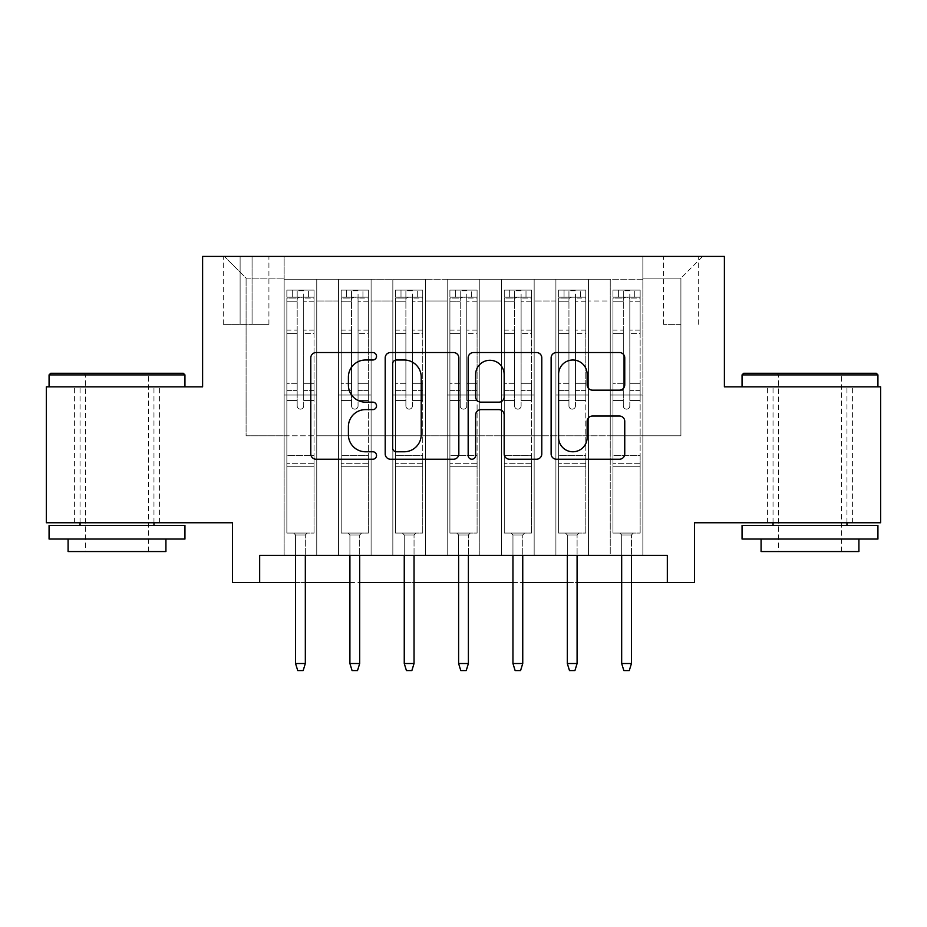 <?xml version="1.0" encoding="UTF-8"?>
<svg xmlns="http://www.w3.org/2000/svg" width="927" height="927" viewBox="0 0 927 927"><rect width="100%" height="100%" fill="white"/><g stroke="black" fill="none" stroke-linecap="round" stroke-linejoin="round"><path stroke-width="0.7" stroke-dasharray="4.63 3.48" d="M376.536 356.269A3.731 3.731 0 0 0 372.805 352.538L316.119 352.538A5.33 5.33 0 0 0 310.788 357.868L310.788 453.906A5.33 5.33 0 0 0 316.119 459.236L372.805 459.236A3.731 3.731 0 0 0 376.536 455.505A3.731 3.731 0 0 0 372.805 451.773L365.47 451.773A17.068 17.068 0 0 1 348.401 434.693L348.401 426.698A17.068 17.068 0 0 1 365.47 409.618L372.805 409.618A3.731 3.731 0 0 0 376.536 405.887A3.731 3.731 0 0 0 372.805 402.156L365.47 402.156A17.068 17.068 0 0 1 348.401 385.076L348.401 377.08A17.068 17.068 0 0 1 365.47 360L372.805 360A3.731 3.731 0 0 0 376.536 356.269M809.989 386.86L742.052 386.86L809.989 386.86M809.989 522.747L852.388 522.747L809.989 522.747M117.011 386.86L184.948 386.86L117.011 386.86M117.011 522.747L74.612 522.747L117.011 522.747M680.905 256.42L663.512 256.42L680.905 256.42M680.905 324.357L663.512 324.357L680.905 324.357M880.65 386.86L880.65 522.747L694.497 522.747L694.497 582.527L232.503 582.527L232.503 522.747L46.35 522.747L46.35 386.86L202.607 386.86L202.607 256.42L724.393 256.42L724.393 386.86L880.65 386.86M642.863 555.354L642.863 279.247L284.137 279.247L284.137 555.354L316.756 555.354L284.137 555.354L316.756 555.354L284.137 555.354L284.137 279.247L316.756 279.247L316.756 555.354L316.756 279.247L316.756 435.783L338.494 435.783L316.756 435.783L316.756 279.247L284.137 279.247L642.863 279.247L642.863 555.354L610.244 555.354L610.244 279.247L555.899 279.247L555.899 555.354L555.899 279.247L588.506 279.247L588.506 555.354L588.506 279.247L588.506 435.783L588.506 279.247L610.244 279.247L610.244 555.354L642.863 555.354L610.244 555.354L642.863 555.354L642.863 278.158L642.863 435.783L680.905 435.783L680.905 278.158L642.863 278.158L680.905 278.158L680.905 435.783L642.863 435.783L642.863 395.018L642.863 555.354M555.899 555.354L588.506 555.354L555.899 555.354L588.506 555.354L555.899 555.354L555.899 395.018L555.899 435.783L534.161 435.783L534.161 300.985L534.161 435.783L555.899 435.783L555.899 300.985L555.899 435.783L610.244 435.783L588.506 435.783L588.506 395.018L588.506 435.783L555.899 435.783L555.899 395.018L588.506 395.018L588.506 555.354L588.506 395.018L555.899 395.018L555.899 555.354M534.161 555.354L534.161 279.247L501.542 279.247L501.542 555.354L501.542 279.247L534.161 279.247L534.161 555.354L501.542 555.354L534.161 555.354L501.542 555.354L534.161 555.354L534.161 395.018L534.161 555.354M479.804 555.354L479.804 279.247L447.196 279.247L447.196 555.354L447.196 279.247L479.804 279.247L479.804 555.354L447.196 555.354L479.804 555.354L447.196 555.354L479.804 555.354L479.804 300.985L479.804 435.783L501.542 435.783L479.804 435.783L479.804 395.018L479.804 555.354M425.458 555.354L425.458 279.247L392.839 279.247L392.839 555.354L392.839 279.247L425.458 279.247L425.458 555.354L392.839 555.354L425.458 555.354L392.839 555.354L425.458 555.354L425.458 300.985L425.458 435.783L447.196 435.783L425.458 435.783L425.458 395.018L425.458 555.354M371.101 555.354L371.101 279.247L338.494 279.247L338.494 555.354L338.494 279.247L371.101 279.247L371.101 555.354L338.494 555.354L371.101 555.354L338.494 555.354L371.101 555.354L371.101 395.018L371.101 555.354M610.244 300.985L610.244 435.783L610.244 279.247L610.244 300.985L588.506 300.985L610.244 300.985M501.542 300.985L501.542 435.783L501.542 279.247L479.804 279.247L479.804 300.985L479.804 279.247L501.542 279.247L501.542 300.985L479.804 300.985L501.542 300.985M447.196 300.985L447.196 435.783L447.196 279.247L425.458 279.247L425.458 300.985L425.458 279.247L447.196 279.247L447.196 300.985L425.458 300.985L447.196 300.985M371.101 300.985L371.101 435.783L371.101 279.247L371.101 300.985L392.839 300.985L392.839 435.783L371.101 435.783L392.839 435.783L392.839 279.247L371.101 279.247L392.839 279.247L392.839 300.985L371.101 300.985M259.676 582.527L259.676 555.354L259.676 582.527L259.676 555.354L667.324 555.354L259.676 555.354L667.324 555.354L667.324 582.527M240.116 256.42L223.268 256.42L240.116 256.42L240.116 324.357L223.268 324.357L252.074 324.357L240.116 324.357L240.116 256.42M252.074 256.42L268.923 256.42L252.074 256.42L252.074 324.357L268.923 324.357L252.074 324.357L252.074 256.42M642.863 256.42L284.137 256.42L702.643 256.42L642.863 256.42L642.863 279.247L642.863 256.42M284.137 256.42L224.357 256.42L284.137 256.42L284.137 435.783L246.095 435.783L246.095 278.158L284.137 278.158L246.095 278.158L224.357 256.42L246.095 278.158L246.095 435.783L284.137 435.783L284.137 256.42M338.494 300.985L338.494 435.783L338.494 279.247L316.756 279.247L338.494 279.247L338.494 300.985L316.756 300.985L338.494 300.985M555.899 279.247L534.161 279.247L534.161 300.985L534.161 279.247L555.899 279.247L555.899 300.985L555.899 279.247M295.551 582.527L305.331 582.527M349.908 582.527L359.688 582.527M404.253 582.527L414.045 582.527M458.61 582.527L468.39 582.527M512.955 582.527L522.747 582.527M567.312 582.527L577.092 582.527M621.669 582.527L631.449 582.527M501.542 435.783L534.161 435.783L501.542 435.783L501.542 395.018L501.542 435.783M447.196 435.783L479.804 435.783L447.196 435.783L447.196 395.018L447.196 435.783M392.839 435.783L425.458 435.783L392.839 435.783L392.839 395.018L392.839 435.783M338.494 435.783L371.101 435.783L371.101 395.018L371.101 435.783L338.494 435.783L338.494 395.018L371.101 395.018L338.494 395.018L338.494 555.354L338.494 435.783M284.137 435.783L316.756 435.783L316.756 395.018L316.756 555.354L316.756 395.018L316.756 435.783L284.137 435.783L284.137 395.018L316.756 395.018L284.137 395.018L284.137 555.354L284.137 435.783M610.244 435.783L642.863 435.783L610.244 435.783L610.244 395.018L610.244 435.783M284.137 395.018L316.756 395.018L284.137 395.018M338.494 395.018L371.101 395.018L338.494 395.018M392.839 395.018L425.458 395.018L392.839 395.018L392.839 555.354L392.839 395.018L425.458 395.018L392.839 395.018M447.196 395.018L479.804 395.018L447.196 395.018L447.196 555.354L447.196 395.018L479.804 395.018L447.196 395.018M501.542 395.018L534.161 395.018L501.542 395.018L501.542 555.354L501.542 395.018L534.161 395.018L501.542 395.018M555.899 395.018L588.506 395.018L555.899 395.018M610.244 395.018L642.863 395.018L610.244 395.018L610.244 555.354L610.244 395.018L642.863 395.018L610.244 395.018M702.643 256.42L680.905 278.158L702.643 256.42M458.83 453.906L458.83 357.868A5.33 5.33 0 0 0 453.5 352.538L390.545 352.538A5.33 5.33 0 0 0 385.203 357.868L385.203 453.906A5.33 5.33 0 0 0 390.545 459.236L453.5 459.236A5.33 5.33 0 0 0 458.83 453.906M396.408 360A3.731 3.731 0 0 0 392.677 363.743L392.677 448.031A3.731 3.731 0 0 0 396.408 451.773L404.149 451.773A17.068 17.068 0 0 0 421.217 434.693L421.217 377.08A17.068 17.068 0 0 0 404.149 360L396.408 360M473.5 352.538L536.455 352.538A5.33 5.33 0 0 1 541.797 357.868L541.797 453.906A5.33 5.33 0 0 1 536.455 459.236L509.514 459.236A5.33 5.33 0 0 1 504.184 453.906L504.184 414.96A5.33 5.33 0 0 0 498.842 409.618L480.974 409.618A5.33 5.33 0 0 0 475.632 414.96L475.632 455.505A3.731 3.731 0 0 1 471.901 459.236A3.731 3.731 0 0 1 468.17 455.505L468.17 357.868A5.33 5.33 0 0 1 473.5 352.538M504.184 374.543A14.276 14.276 0 0 0 489.908 360.279A14.276 14.276 0 0 0 475.632 374.543L475.632 396.814A5.33 5.33 0 0 0 480.974 402.156L498.842 402.156A5.33 5.33 0 0 0 504.184 396.814L504.184 374.543M592.469 390.151L619.41 390.151A5.33 5.33 0 0 0 624.752 384.809L624.752 357.868A5.33 5.33 0 0 0 619.41 352.538L556.467 352.538A5.33 5.33 0 0 0 551.125 357.868L551.125 453.906A5.33 5.33 0 0 0 556.467 459.236L619.41 459.236A5.33 5.33 0 0 0 624.752 453.906L624.752 421.356A5.33 5.33 0 0 0 619.41 416.026L592.469 416.026A5.33 5.33 0 0 0 587.139 421.356L587.139 437.498A14.276 14.276 0 0 1 572.863 451.773A14.276 14.276 0 0 1 558.599 437.498L558.599 374.276A14.276 14.276 0 0 1 572.863 360A14.276 14.276 0 0 1 587.139 374.276L587.139 384.809A5.33 5.33 0 0 0 592.469 390.151M297.185 405.887A3.256 3.256 90.2 0 0 300.441 409.143A3.256 3.256 -89.8 0 1 297.185 405.887L297.185 400.441L297.185 405.887A3.256 3.256 89.8 0 0 300.441 409.143A3.256 3.256 90.2 0 0 303.708 405.887A3.256 3.256 -89.8 0 1 300.441 409.143A3.256 3.256 89.8 0 0 303.708 405.887L303.708 400.441L303.708 405.887A3.256 3.256 -90.2 0 1 300.441 409.143A3.256 3.256 -90.2 0 1 297.185 405.887L297.185 390.383L297.185 405.887M286.86 290.116L286.86 533.071L286.86 455.342L286.86 533.071L293.65 533.071L286.86 533.071L293.65 533.071L286.86 533.071L286.86 400.441L286.86 455.342L314.033 455.342L314.033 533.071L293.65 533.071L307.243 533.071L293.65 533.071L307.243 533.071L305.331 534.972L295.551 534.972L305.331 534.972L295.551 534.972L293.65 533.071L295.551 534.972L293.65 533.071L295.551 534.972L305.331 534.972L307.243 533.071L305.331 534.972L307.243 533.071L314.033 533.071L307.243 533.071L314.033 533.071L314.033 466.756L286.86 466.756L314.033 466.756L314.033 455.342L286.86 455.342L286.86 400.441L297.185 400.441L297.185 383.315L297.185 400.441L286.86 400.441L297.185 400.441L286.86 400.441L286.86 383.315L286.86 400.441L286.86 390.383L297.185 390.383L297.185 330.139L297.185 390.383L286.86 390.383L286.86 330.139L297.185 330.139L297.185 298.054L297.185 330.139L286.86 330.139L286.86 298.054L297.185 298.054L297.185 290.788L297.185 298.054L286.86 298.054L286.86 290.116L286.86 383.315L297.185 383.315L297.185 298.61C299.351 296.721 301.53 296.721 303.708 298.61L303.708 400.441L303.708 290.788L297.185 290.788L303.708 290.788L303.708 298.61C301.542 296.721 299.363 296.721 297.185 298.61L297.185 383.315L286.86 383.315L286.86 333.314L297.185 333.314L286.86 333.314L286.86 301.229L297.185 301.229L286.86 301.229L286.86 297.185L292.295 297.185L292.295 290.116L286.86 290.116L308.598 290.116L292.295 290.116L292.295 297.185L308.598 297.185L286.988 297.185L314.033 297.185L314.033 533.071L314.033 400.441L303.708 400.441L303.708 390.383L303.708 400.441L314.033 400.441L303.708 400.441L314.033 400.441L314.033 383.315L303.708 383.315L314.033 383.315L314.033 333.314L303.708 333.314L314.033 333.314L314.033 301.229L303.708 301.229L314.033 301.229L314.033 290.116L314.033 390.383L303.708 390.383L303.708 298.054L303.708 390.383L314.033 390.383L314.033 330.139L303.708 330.139L314.033 330.139L314.033 298.054L303.708 298.054L314.033 298.054L314.033 290.116L308.598 290.116L308.598 297.185L313.894 297.185L308.598 297.185L308.598 290.116L313.894 290.116L286.988 290.116L314.033 290.116L314.033 297.185L286.86 297.185L286.86 290.116M305.331 555.354L305.331 663.512L305.331 534.972L305.331 663.512L295.551 663.512L295.551 534.972L295.551 663.512L305.331 663.512L303.164 670.58L297.729 670.58L303.164 670.58L305.331 663.512L303.164 670.58L297.729 670.58L295.551 663.512L295.551 555.354M297.729 670.58L295.551 663.512L297.729 670.58M305.331 663.512L295.551 663.512M183.314 373.28L50.695 373.28M49.073 374.902L184.948 374.902M49.073 539.05L184.948 539.05M49.073 525.458L184.948 525.458M68.088 551.553L165.921 551.553M117.011 374.902L85.481 374.902L117.011 374.902M876.305 373.28L743.686 373.28M742.052 374.902L877.927 374.902M742.052 539.05L877.927 539.05M742.052 525.458L877.927 525.458M761.079 551.553L858.912 551.553M809.989 374.902L778.471 374.902L809.989 374.902M351.53 405.887A3.256 3.256 90.2 0 0 354.798 409.143A3.256 3.256 -89.8 0 1 351.53 405.887L351.53 400.441L351.53 405.887A3.256 3.256 89.8 0 0 354.798 409.143A3.256 3.256 90.2 0 0 358.054 405.887A3.256 3.256 -89.8 0 1 354.798 409.143A3.256 3.256 89.8 0 0 358.054 405.887L358.054 400.441L358.054 405.887A3.256 3.256 -90.2 0 1 354.798 409.143A3.256 3.256 -90.2 0 1 351.53 405.887L351.53 390.383L351.53 405.887M341.206 290.116L341.206 533.071L341.206 455.342L341.206 533.071L348.007 533.071L341.206 533.071L348.007 533.071L341.206 533.071L341.206 400.441L341.206 455.342L368.39 455.342L368.39 533.071L348.007 533.071L361.588 533.071L348.007 533.071L361.588 533.071L359.688 534.972L349.908 534.972L359.688 534.972L349.908 534.972L348.007 533.071L349.908 534.972L348.007 533.071L349.908 534.972L359.688 534.972L361.588 533.071L359.688 534.972L361.588 533.071L368.39 533.071L361.588 533.071L368.39 533.071L368.39 466.756L341.206 466.756L368.39 466.756L368.39 455.342L341.206 455.342L341.206 400.441L351.53 400.441L351.53 383.315L351.53 400.441L341.206 400.441L351.53 400.441L341.206 400.441L341.206 383.315L341.206 400.441L341.206 390.383L351.53 390.383L351.53 330.139L351.53 390.383L341.206 390.383L341.206 330.139L351.53 330.139L351.53 298.054L351.53 330.139L341.206 330.139L341.206 298.054L351.53 298.054L351.53 290.788L351.53 298.054L341.206 298.054L341.206 290.116L341.206 383.315L351.53 383.315L351.53 298.61C353.708 296.721 355.875 296.721 358.054 298.61L358.054 400.441L358.054 290.788L351.53 290.788L358.054 290.788L358.054 298.61C355.887 296.721 353.72 296.721 351.53 298.61L351.53 383.315L341.206 383.315L341.206 333.314L351.53 333.314L341.206 333.314L341.206 301.229L351.53 301.229L341.206 301.229L341.206 297.185L346.64 297.185L346.64 290.116L341.206 290.116L362.944 290.116L346.64 290.116L346.64 297.185L362.944 297.185L341.345 297.185L368.39 297.185L368.39 533.071L368.39 400.441L358.054 400.441L358.054 390.383L358.054 400.441L368.39 400.441L358.054 400.441L368.39 400.441L368.39 383.315L358.054 383.315L368.39 383.315L368.39 333.314L358.054 333.314L368.39 333.314L368.39 301.229L358.054 301.229L368.39 301.229L368.39 290.116L368.39 390.383L358.054 390.383L358.054 298.054L358.054 390.383L368.39 390.383L368.39 330.139L358.054 330.139L368.39 330.139L368.39 298.054L358.054 298.054L368.39 298.054L368.39 290.116L362.944 290.116L362.944 297.185L368.251 297.185L362.944 297.185L362.944 290.116L368.251 290.116L341.345 290.116L368.39 290.116L368.39 297.185L341.206 297.185L341.206 290.116M359.688 555.354L359.688 663.512L359.688 534.972L359.688 663.512L349.908 663.512L349.908 534.972L349.908 663.512L359.688 663.512L357.509 670.58L352.075 670.58L357.509 670.58L359.688 663.512L357.509 670.58L352.075 670.58L349.908 663.512L349.908 555.354M352.075 670.58L349.908 663.512L352.075 670.58M405.887 405.887A3.256 3.256 90.2 0 0 409.143 409.143A3.256 3.256 -89.8 0 1 405.887 405.887L405.887 400.441L405.887 405.887A3.256 3.256 89.8 0 0 409.143 409.143A3.256 3.256 90.2 0 0 412.411 405.887A3.256 3.256 -89.8 0 1 409.143 409.143A3.256 3.256 89.8 0 0 412.411 405.887L412.411 400.441L412.411 405.887A3.256 3.256 -90.2 0 1 409.143 409.143A3.256 3.256 -90.2 0 1 405.887 405.887L405.887 390.383L405.887 405.887M395.562 290.116L395.562 533.071L395.562 455.342L395.562 533.071L402.353 533.071L395.562 533.071L402.353 533.071L395.562 533.071L395.562 400.441L395.562 455.342L422.735 455.342L422.735 533.071L402.353 533.071L415.945 533.071L402.353 533.071L415.945 533.071L414.045 534.972L404.253 534.972L414.045 534.972L404.253 534.972L402.353 533.071L404.253 534.972L402.353 533.071L404.253 534.972L414.045 534.972L415.945 533.071L414.045 534.972L415.945 533.071L422.735 533.071L415.945 533.071L422.735 533.071L422.735 466.756L395.562 466.756L422.735 466.756L422.735 455.342L395.562 455.342L395.562 400.441L405.887 400.441L405.887 383.315L405.887 400.441L395.562 400.441L405.887 400.441L395.562 400.441L395.562 383.315L395.562 400.441L395.562 390.383L405.887 390.383L405.887 330.139L405.887 390.383L395.562 390.383L395.562 330.139L405.887 330.139L405.887 298.054L405.887 330.139L395.562 330.139L395.562 298.054L405.887 298.054L405.887 290.788L405.887 298.054L395.562 298.054L395.562 290.116L395.562 383.315L405.887 383.315L405.887 298.61C408.054 296.721 410.232 296.721 412.411 298.61L412.411 400.441L412.411 290.788L405.887 290.788L412.411 290.788L412.411 298.61C410.244 296.721 408.065 296.721 405.887 298.61L405.887 383.315L395.562 383.315L395.562 333.314L405.887 333.314L395.562 333.314L395.562 301.229L405.887 301.229L395.562 301.229L395.562 297.185L400.997 297.185L400.997 290.116L395.562 290.116L417.301 290.116L400.997 290.116L400.997 297.185L417.301 297.185L395.702 297.185L422.735 297.185L422.735 533.071L422.735 400.441L412.411 400.441L412.411 390.383L412.411 400.441L422.735 400.441L412.411 400.441L422.735 400.441L422.735 383.315L412.411 383.315L422.735 383.315L422.735 333.314L412.411 333.314L422.735 333.314L422.735 301.229L412.411 301.229L422.735 301.229L422.735 290.116L422.735 390.383L412.411 390.383L412.411 298.054L412.411 390.383L422.735 390.383L422.735 330.139L412.411 330.139L422.735 330.139L422.735 298.054L412.411 298.054L422.735 298.054L422.735 290.116L417.301 290.116L417.301 297.185L422.596 297.185L417.301 297.185L417.301 290.116L422.596 290.116L395.702 290.116L422.735 290.116L422.735 297.185L395.562 297.185L395.562 290.116M414.045 555.354L414.045 663.512L414.045 534.972L414.045 663.512L404.253 663.512L404.253 534.972L404.253 663.512L414.045 663.512L411.866 670.58L406.432 670.58L411.866 670.58L414.045 663.512L411.866 670.58L406.432 670.58L404.253 663.512L404.253 555.354M406.432 670.58L404.253 663.512L406.432 670.58M460.244 405.887A3.256 3.256 90.2 0 0 463.5 409.143A3.256 3.256 -89.8 0 1 460.244 405.887L460.244 400.441L460.244 405.887A3.256 3.256 89.8 0 0 463.5 409.143A3.256 3.256 90.2 0 0 466.756 405.887A3.256 3.256 -89.8 0 1 463.5 409.143A3.256 3.256 89.8 0 0 466.756 405.887L466.756 400.441L466.756 405.887A3.256 3.256 -90.2 0 1 463.5 409.143A3.256 3.256 -90.2 0 1 460.244 405.887L460.244 390.383L460.244 405.887M449.908 290.116L449.908 533.071L449.908 455.342L449.908 533.071L456.71 533.071L449.908 533.071L456.71 533.071L449.908 533.071L449.908 400.441L449.908 455.342L477.092 455.342L477.092 533.071L456.71 533.071L470.29 533.071L456.71 533.071L470.29 533.071L468.39 534.972L458.61 534.972L468.39 534.972L458.61 534.972L456.71 533.071L458.61 534.972L456.71 533.071L458.61 534.972L468.39 534.972L470.29 533.071L468.39 534.972L470.29 533.071L477.092 533.071L470.29 533.071L477.092 533.071L477.092 466.756L449.908 466.756L477.092 466.756L477.092 455.342L449.908 455.342L449.908 400.441L460.244 400.441L460.244 383.315L460.244 400.441L449.908 400.441L460.244 400.441L449.908 400.441L449.908 383.315L449.908 400.441L449.908 390.383L460.244 390.383L460.244 330.139L460.244 390.383L449.908 390.383L449.908 330.139L460.244 330.139L460.244 298.054L460.244 330.139L449.908 330.139L449.908 298.054L460.244 298.054L460.244 290.788L460.244 298.054L449.908 298.054L449.908 290.116L449.908 383.315L460.244 383.315L460.244 298.61C462.411 296.721 464.578 296.721 466.756 298.61L466.756 400.441L466.756 290.788L460.244 290.788L466.756 290.788L466.756 298.61C464.589 296.721 462.422 296.721 460.244 298.61L460.244 383.315L449.908 383.315L449.908 333.314L460.244 333.314L449.908 333.314L449.908 301.229L460.244 301.229L449.908 301.229L449.908 297.185L455.342 297.185L455.342 290.116L449.908 290.116L471.658 290.116L455.342 290.116L455.342 297.185L471.658 297.185L450.047 297.185L477.092 297.185L477.092 533.071L477.092 400.441L466.756 400.441L466.756 390.383L466.756 400.441L477.092 400.441L466.756 400.441L477.092 400.441L477.092 383.315L466.756 383.315L477.092 383.315L477.092 333.314L466.756 333.314L477.092 333.314L477.092 301.229L466.756 301.229L477.092 301.229L477.092 290.116L477.092 390.383L466.756 390.383L466.756 298.054L466.756 390.383L477.092 390.383L477.092 330.139L466.756 330.139L477.092 330.139L477.092 298.054L466.756 298.054L477.092 298.054L477.092 290.116L471.658 290.116L471.658 297.185L476.953 297.185L471.658 297.185L471.658 290.116L476.953 290.116L450.047 290.116L477.092 290.116L477.092 297.185L449.908 297.185L449.908 290.116M468.39 555.354L468.39 663.512L468.39 534.972L468.39 663.512L458.61 663.512L458.61 534.972L458.61 663.512L468.39 663.512L466.223 670.58L460.777 670.58L466.223 670.58L468.39 663.512L466.223 670.58L460.777 670.58L458.61 663.512L458.61 555.354M460.777 670.58L458.61 663.512L460.777 670.58M514.589 405.887A3.256 3.256 90.2 0 0 517.857 409.143A3.256 3.256 -89.8 0 1 514.589 405.887L514.589 400.441L514.589 405.887A3.256 3.256 89.8 0 0 517.857 409.143A3.256 3.256 90.2 0 0 521.113 405.887A3.256 3.256 -89.8 0 1 517.857 409.143A3.256 3.256 89.8 0 0 521.113 405.887L521.113 400.441L521.113 405.887A3.256 3.256 -90.2 0 1 517.857 409.143A3.256 3.256 -90.2 0 1 514.589 405.887L514.589 390.383L514.589 405.887M504.265 290.116L504.265 533.071L504.265 455.342L504.265 533.071L511.055 533.071L504.265 533.071L511.055 533.071L504.265 533.071L504.265 400.441L504.265 455.342L531.438 455.342L531.438 533.071L511.055 533.071L524.647 533.071L511.055 533.071L524.647 533.071L522.747 534.972L512.955 534.972L522.747 534.972L512.955 534.972L511.055 533.071L512.955 534.972L511.055 533.071L512.955 534.972L522.747 534.972L524.647 533.071L522.747 534.972L524.647 533.071L531.438 533.071L524.647 533.071L531.438 533.071L531.438 466.756L504.265 466.756L531.438 466.756L531.438 455.342L504.265 455.342L504.265 400.441L514.589 400.441L514.589 383.315L514.589 400.441L504.265 400.441L514.589 400.441L504.265 400.441L504.265 383.315L504.265 400.441L504.265 390.383L514.589 390.383L514.589 330.139L514.589 390.383L504.265 390.383L504.265 330.139L514.589 330.139L514.589 298.054L514.589 330.139L504.265 330.139L504.265 298.054L514.589 298.054L514.589 290.788L514.589 298.054L504.265 298.054L504.265 290.116L504.265 383.315L514.589 383.315L514.589 298.61C516.756 296.721 518.935 296.721 521.113 298.61L521.113 400.441L521.113 290.788L514.589 290.788L521.113 290.788L521.113 298.61C518.946 296.721 516.768 296.721 514.589 298.61L514.589 383.315L504.265 383.315L504.265 333.314L514.589 333.314L504.265 333.314L504.265 301.229L514.589 301.229L504.265 301.229L504.265 297.185L509.699 297.185L509.699 290.116L504.265 290.116L526.003 290.116L509.699 290.116L509.699 297.185L526.003 297.185L504.404 297.185L531.438 297.185L531.438 533.071L531.438 400.441L521.113 400.441L521.113 390.383L521.113 400.441L531.438 400.441L521.113 400.441L531.438 400.441L531.438 383.315L521.113 383.315L531.438 383.315L531.438 333.314L521.113 333.314L531.438 333.314L531.438 301.229L521.113 301.229L531.438 301.229L531.438 290.116L531.438 390.383L521.113 390.383L521.113 298.054L521.113 390.383L531.438 390.383L531.438 330.139L521.113 330.139L531.438 330.139L531.438 298.054L521.113 298.054L531.438 298.054L531.438 290.116L526.003 290.116L526.003 297.185L531.298 297.185L526.003 297.185L526.003 290.116L531.298 290.116L504.404 290.116L531.438 290.116L531.438 297.185L504.265 297.185L504.265 290.116M522.747 555.354L522.747 663.512L522.747 534.972L522.747 663.512L512.955 663.512L512.955 534.972L512.955 663.512L522.747 663.512L520.568 670.58L515.134 670.58L520.568 670.58L522.747 663.512L520.568 670.58L515.134 670.58L512.955 663.512L512.955 555.354M515.134 670.58L512.955 663.512L515.134 670.58M359.688 663.512L349.908 663.512M414.045 663.512L404.253 663.512M468.39 663.512L458.61 663.512M522.747 663.512L512.955 663.512M568.946 405.887A3.256 3.256 90.2 0 0 572.202 409.143A3.256 3.256 -89.8 0 1 568.946 405.887L568.946 400.441L568.946 405.887A3.256 3.256 89.8 0 0 572.202 409.143A3.256 3.256 90.2 0 0 575.47 405.887A3.256 3.256 -89.8 0 1 572.202 409.143A3.256 3.256 89.8 0 0 575.47 405.887L575.47 400.441L575.47 405.887A3.256 3.256 -90.2 0 1 572.202 409.143A3.256 3.256 -90.2 0 1 568.946 405.887L568.946 390.383L568.946 405.887M558.61 290.116L558.61 533.071L558.61 455.342L558.61 533.071L565.412 533.071L558.61 533.071L565.412 533.071L558.61 533.071L558.61 400.441L558.61 455.342L585.794 455.342L585.794 533.071L565.412 533.071L578.993 533.071L565.412 533.071L578.993 533.071L577.092 534.972L567.312 534.972L577.092 534.972L567.312 534.972L565.412 533.071L567.312 534.972L565.412 533.071L567.312 534.972L577.092 534.972L578.993 533.071L577.092 534.972L578.993 533.071L585.794 533.071L578.993 533.071L585.794 533.071L585.794 466.756L558.61 466.756L585.794 466.756L585.794 455.342L558.61 455.342L558.61 400.441L568.946 400.441L568.946 383.315L568.946 400.441L558.61 400.441L568.946 400.441L558.61 400.441L558.61 383.315L558.61 400.441L558.61 390.383L568.946 390.383L568.946 330.139L568.946 390.383L558.61 390.383L558.61 330.139L568.946 330.139L568.946 298.054L568.946 330.139L558.61 330.139L558.61 298.054L568.946 298.054L568.946 290.788L568.946 298.054L558.61 298.054L558.61 290.116L558.61 383.315L568.946 383.315L568.946 298.61C571.113 296.721 573.28 296.721 575.47 298.61L575.47 400.441L575.47 290.788L568.946 290.788L575.47 290.788L575.47 298.61C573.292 296.721 571.125 296.721 568.946 298.61L568.946 383.315L558.61 383.315L558.61 333.314L568.946 333.314L558.61 333.314L558.61 301.229L568.946 301.229L558.61 301.229L558.61 297.185L564.056 297.185L564.056 290.116L558.61 290.116L580.36 290.116L564.056 290.116L564.056 297.185L580.36 297.185L558.749 297.185L585.794 297.185L585.794 533.071L585.794 400.441L575.47 400.441L575.47 390.383L575.47 400.441L585.794 400.441L575.47 400.441L585.794 400.441L585.794 383.315L575.47 383.315L585.794 383.315L585.794 333.314L575.47 333.314L585.794 333.314L585.794 301.229L575.47 301.229L585.794 301.229L585.794 290.116L585.794 390.383L575.47 390.383L575.47 298.054L575.47 390.383L585.794 390.383L585.794 330.139L575.47 330.139L585.794 330.139L585.794 298.054L575.47 298.054L585.794 298.054L585.794 290.116L580.36 290.116L580.36 297.185L585.655 297.185L580.36 297.185L580.36 290.116L585.655 290.116L558.749 290.116L585.794 290.116L585.794 297.185L558.61 297.185L558.61 290.116M577.092 555.354L577.092 663.512L577.092 534.972L577.092 663.512L567.312 663.512L567.312 534.972L567.312 663.512L577.092 663.512L574.925 670.58L569.491 670.58L574.925 670.58L577.092 663.512L574.925 670.58L569.491 670.58L567.312 663.512L567.312 555.354M569.491 670.58L567.312 663.512L569.491 670.58M577.092 663.512L567.312 663.512M623.292 405.887A3.256 3.256 90.2 0 0 626.559 409.143A3.256 3.256 -89.8 0 1 623.292 405.887L623.292 400.441L623.292 405.887A3.256 3.256 89.8 0 0 626.559 409.143A3.256 3.256 90.2 0 0 629.815 405.887A3.256 3.256 -89.8 0 1 626.559 409.143A3.256 3.256 89.8 0 0 629.815 405.887L629.815 400.441L629.815 405.887A3.256 3.256 -90.2 0 1 626.559 409.143A3.256 3.256 -90.2 0 1 623.292 405.887L623.292 390.383L623.292 405.887M612.967 290.116L612.967 533.071L612.967 455.342L612.967 533.071L619.757 533.071L612.967 533.071L619.757 533.071L612.967 533.071L612.967 400.441L612.967 455.342L640.14 455.342L640.14 533.071L619.757 533.071L633.35 533.071L619.757 533.071L633.35 533.071L631.449 534.972L621.669 534.972L631.449 534.972L621.669 534.972L619.757 533.071L621.669 534.972L619.757 533.071L621.669 534.972L631.449 534.972L633.35 533.071L631.449 534.972L633.35 533.071L640.14 533.071L633.35 533.071L640.14 533.071L640.14 466.756L612.967 466.756L640.14 466.756L640.14 455.342L612.967 455.342L612.967 400.441L623.292 400.441L623.292 383.315L623.292 400.441L612.967 400.441L623.292 400.441L612.967 400.441L612.967 383.315L612.967 400.441L612.967 390.383L623.292 390.383L623.292 330.139L623.292 390.383L612.967 390.383L612.967 330.139L623.292 330.139L623.292 298.054L623.292 330.139L612.967 330.139L612.967 298.054L623.292 298.054L623.292 290.788L623.292 298.054L612.967 298.054L612.967 290.116L612.967 383.315L623.292 383.315L623.292 298.61C625.458 296.721 627.637 296.721 629.815 298.61L629.815 400.441L629.815 290.788L623.292 290.788L629.815 290.788L629.815 298.61C627.649 296.721 625.47 296.721 623.292 298.61L623.292 383.315L612.967 383.315L612.967 333.314L623.292 333.314L612.967 333.314L612.967 301.229L623.292 301.229L612.967 301.229L612.967 297.185L618.402 297.185L618.402 290.116L612.967 290.116L634.705 290.116L618.402 290.116L618.402 297.185L634.705 297.185L613.106 297.185L640.14 297.185L640.14 533.071L640.14 400.441L629.815 400.441L629.815 390.383L629.815 400.441L640.14 400.441L629.815 400.441L640.14 400.441L640.14 383.315L629.815 383.315L640.14 383.315L640.14 333.314L629.815 333.314L640.14 333.314L640.14 301.229L629.815 301.229L640.14 301.229L640.14 290.116L640.14 390.383L629.815 390.383L629.815 298.054L629.815 390.383L640.14 390.383L640.14 330.139L629.815 330.139L640.14 330.139L640.14 298.054L629.815 298.054L640.14 298.054L640.14 290.116L634.705 290.116L634.705 297.185L640.012 297.185L634.705 297.185L634.705 290.116L640.012 290.116L613.106 290.116L640.14 290.116L640.14 297.185L612.967 297.185L612.967 290.116M631.449 555.354L631.449 663.512L631.449 534.972L631.449 663.512L621.669 663.512L621.669 534.972L621.669 663.512L631.449 663.512L629.271 670.58L623.836 670.58L629.271 670.58L631.449 663.512L629.271 670.58L623.836 670.58L621.669 663.512L621.669 555.354M623.836 670.58L621.669 663.512L623.836 670.58M631.449 663.512L621.669 663.512M555.899 300.985L534.161 300.985L555.899 300.985M313.894 290.116L286.988 290.116L313.894 290.116M286.988 297.185L313.894 297.185L286.988 297.185M314.033 463.697L286.86 463.697L314.033 463.697M297.185 298.61L297.185 290.788M303.708 298.61L303.708 290.788M368.251 290.116L341.345 290.116L368.251 290.116M341.345 297.185L368.251 297.185L341.345 297.185M368.39 463.697L341.206 463.697L368.39 463.697M351.53 298.61L351.53 290.788M422.596 290.116L395.702 290.116L422.596 290.116M395.702 297.185L422.596 297.185L395.702 297.185M422.735 463.697L395.562 463.697L422.735 463.697M405.887 298.61L405.887 290.788M476.953 290.116L450.047 290.116L476.953 290.116M450.047 297.185L476.953 297.185L450.047 297.185M477.092 463.697L449.908 463.697L477.092 463.697M460.244 298.61L460.244 290.788M531.298 290.116L504.404 290.116L531.298 290.116M504.404 297.185L531.298 297.185L504.404 297.185M531.438 463.697L504.265 463.697L531.438 463.697M514.589 298.61L514.589 290.788M358.054 298.61L358.054 290.788M412.411 298.61L412.411 290.788M466.756 298.61L466.756 290.788M521.113 298.61L521.113 290.788M585.655 290.116L558.749 290.116L585.655 290.116M558.749 297.185L585.655 297.185L558.749 297.185M585.794 463.697L558.61 463.697L585.794 463.697M568.946 298.61L568.946 290.788M575.47 298.61L575.47 290.788M640.012 290.116L613.106 290.116L640.012 290.116M613.106 297.185L640.012 297.185L613.106 297.185M640.14 463.697L612.967 463.697L640.14 463.697M623.292 298.61L623.292 290.788M629.815 298.61L629.815 290.788M767.602 522.747L767.602 386.86M74.612 522.747L74.612 386.86M663.512 324.357L663.512 256.42M223.268 324.357L223.268 256.42M268.923 324.357L268.923 256.42M698.298 324.357L698.298 256.42M159.398 522.747L159.398 386.86M852.388 522.747L852.388 386.86M148.529 551.553L148.529 374.902L150.162 373.28M80.046 522.747L80.046 386.86M153.963 522.747L153.963 386.86M83.847 373.28L85.481 374.902L85.481 551.553M841.519 551.553L841.519 374.902L843.153 373.28M773.037 522.747L773.037 386.86M846.954 522.747L846.954 386.86M776.838 373.28L778.471 374.902L778.471 551.553"/><path stroke-width="1.39" d="M376.536 356.269A3.731 3.731 0 0 0 372.805 352.538L316.119 352.538A5.33 5.33 0 0 0 310.788 357.868L310.788 453.906A5.33 5.33 0 0 0 316.119 459.236L372.805 459.236A3.731 3.731 0 0 0 376.536 455.505A3.731 3.731 0 0 0 372.805 451.773L365.47 451.773A17.068 17.068 0 0 1 348.401 434.693L348.401 426.698A17.068 17.068 0 0 1 365.47 409.618L372.805 409.618A3.731 3.731 0 0 0 376.536 405.887A3.731 3.731 0 0 0 372.805 402.156L365.47 402.156A17.068 17.068 0 0 1 348.401 385.076L348.401 377.08A17.068 17.068 0 0 1 365.47 360L372.805 360A3.731 3.731 0 0 0 376.536 356.269M619.41 390.151A5.33 5.33 0 0 0 624.752 384.809L624.752 357.868A5.33 5.33 0 0 0 619.41 352.538L556.467 352.538A5.33 5.33 0 0 0 551.125 357.868L551.125 453.906A5.33 5.33 0 0 0 556.467 459.236L619.41 459.236A5.33 5.33 0 0 0 624.752 453.906L624.752 421.356A5.33 5.33 0 0 0 619.41 416.026L592.469 416.026A5.33 5.33 0 0 0 587.139 421.356L587.139 437.498A14.276 14.276 0 0 1 572.863 451.773A14.276 14.276 0 0 1 558.599 437.498L558.599 374.276A14.276 14.276 0 0 1 572.863 360A14.276 14.276 0 0 1 587.139 374.276L587.139 384.809A5.33 5.33 0 0 0 592.469 390.151L619.41 390.151M259.676 582.527L259.676 555.354L667.324 555.354L667.324 582.527L694.497 582.527L694.497 522.747L880.65 522.747L880.65 386.86L724.393 386.86L724.393 256.42L202.607 256.42L202.607 386.86L46.35 386.86L46.35 522.747L232.503 522.747L232.503 582.527L295.551 582.527M458.83 357.868A5.33 5.33 0 0 0 453.5 352.538L390.545 352.538A5.33 5.33 0 0 0 385.203 357.868L385.203 453.906A5.33 5.33 0 0 0 390.545 459.236L453.5 459.236A5.33 5.33 0 0 0 458.83 453.906L458.83 357.868M473.5 352.538L536.455 352.538A5.33 5.33 0 0 1 541.797 357.868L541.797 453.906A5.33 5.33 0 0 1 536.455 459.236L509.514 459.236A5.33 5.33 0 0 1 504.184 453.906L504.184 414.96A5.33 5.33 0 0 0 498.842 409.618L480.974 409.618A5.33 5.33 0 0 0 475.632 414.96L475.632 455.505A3.731 3.731 0 0 1 471.901 459.236A3.731 3.731 0 0 1 468.17 455.505L468.17 357.868A5.33 5.33 0 0 1 473.5 352.538M305.331 582.527L349.908 582.527M359.688 582.527L404.253 582.527M414.045 582.527L458.61 582.527M468.39 582.527L512.955 582.527M522.747 582.527L567.312 582.527M577.092 582.527L621.669 582.527M631.449 582.527L667.324 582.527M396.408 360A3.731 3.731 0 0 0 392.677 363.743L392.677 448.031A3.731 3.731 0 0 0 396.408 451.773L404.149 451.773A17.068 17.068 0 0 0 421.217 434.693L421.217 377.08A17.068 17.068 0 0 0 404.149 360L396.408 360M504.184 374.543A14.276 14.276 0 0 0 489.908 360.279A14.276 14.276 0 0 0 475.632 374.543L475.632 396.814A5.33 5.33 0 0 0 480.974 402.156L498.842 402.156A5.33 5.33 0 0 0 504.184 396.814L504.184 374.543M295.551 663.512L297.729 670.58L303.164 670.58L305.331 663.512L295.551 663.512L295.551 555.354M305.331 663.512L305.331 555.354M50.695 373.28L183.314 373.28L184.948 374.902L49.073 374.902L50.695 373.28M117.011 539.05L49.073 539.05L49.073 525.458L184.948 525.458L184.948 539.05L117.011 539.05M165.921 539.05L165.921 551.553L68.088 551.553L68.088 539.05M743.686 373.28L876.305 373.28L877.927 374.902L742.052 374.902L743.686 373.28M809.989 539.05L742.052 539.05L742.052 525.458L877.927 525.458L877.927 539.05L809.989 539.05M858.912 539.05L858.912 551.553L761.079 551.553L761.079 539.05M349.908 663.512L352.075 670.58L357.509 670.58L359.688 663.512L349.908 663.512L349.908 555.354M359.688 663.512L359.688 555.354M404.253 663.512L406.432 670.58L411.866 670.58L414.045 663.512L404.253 663.512L404.253 555.354M414.045 663.512L414.045 555.354M458.61 663.512L460.777 670.58L466.223 670.58L468.39 663.512L458.61 663.512L458.61 555.354M468.39 663.512L468.39 555.354M512.955 663.512L515.134 670.58L520.568 670.58L522.747 663.512L512.955 663.512L512.955 555.354M522.747 663.512L522.747 555.354M567.312 663.512L569.491 670.58L574.925 670.58L577.092 663.512L567.312 663.512L567.312 555.354M577.092 663.512L577.092 555.354M621.669 663.512L623.836 670.58L629.271 670.58L631.449 663.512L621.669 663.512L621.669 555.354M631.449 663.512L631.449 555.354M49.073 386.86L49.073 374.902M80.046 525.458L80.046 522.747M153.963 525.458L153.963 522.747M184.948 386.86L184.948 374.902M742.052 386.86L742.052 374.902M773.037 525.458L773.037 522.747M846.954 525.458L846.954 522.747M877.927 386.86L877.927 374.902"/></g></svg>
